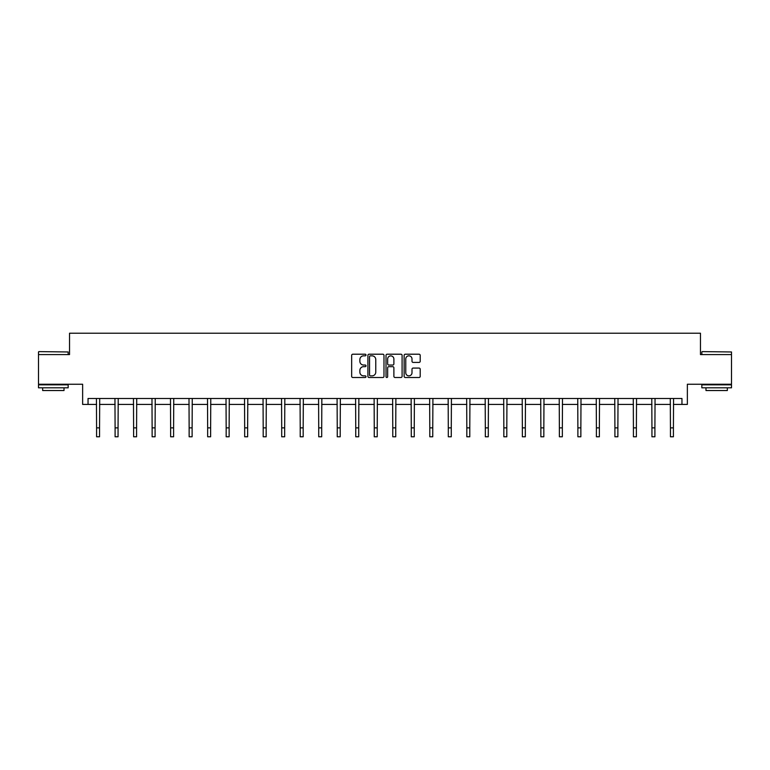 <?xml version="1.0" encoding="UTF-8"?>
<svg xmlns="http://www.w3.org/2000/svg" width="770" height="770" viewBox="0 0 770 770"><rect width="100%" height="100%" fill="white"/><g stroke="black" fill="none" stroke-linecap="round" stroke-linejoin="round"><path stroke-width="1.16" d="M366.01 355.018A0.818 0.818 0 0 0 365.201 354.21L352.824 354.21A1.165 1.165 0 0 0 351.659 355.374L351.659 376.338A1.165 1.165 0 0 0 352.824 377.502L365.201 377.502A0.818 0.818 0 0 0 366.01 376.684A0.818 0.818 0 0 0 365.201 375.866L363.594 375.866A3.725 3.725 0 0 1 359.869 372.141L359.869 370.399A3.725 3.725 0 0 1 363.594 366.664L365.201 366.664A0.818 0.818 0 0 0 366.01 365.856A0.818 0.818 0 0 0 365.201 365.038L363.594 365.038A3.725 3.725 0 0 1 359.869 361.313L359.869 359.561A3.725 3.725 0 0 1 363.594 355.836L365.201 355.836A0.818 0.818 0 0 0 366.01 355.018M88.04 404.423L88.04 398.485L681.96 398.485L681.96 404.423L687.36 404.423L687.36 384.249L731.5 384.249L731.5 354.585L700.469 354.585L700.469 333.217L69.531 333.217L69.531 354.585L38.5 354.585L38.5 384.249L82.64 384.249L82.64 404.423L96.587 404.423M419.044 362.42A1.165 1.165 0 0 0 420.208 361.255L420.208 355.374A1.165 1.165 0 0 0 419.044 354.21L405.299 354.21A1.165 1.165 0 0 0 404.135 355.374L404.135 376.338A1.165 1.165 0 0 0 405.299 377.502L419.044 377.502A1.165 1.165 0 0 0 420.208 376.338L420.208 369.234A1.165 1.165 0 0 0 419.044 368.07L413.163 368.07A1.165 1.165 0 0 0 411.998 369.234L411.998 372.757A3.119 3.119 0 0 1 408.88 375.866A3.119 3.119 0 0 1 405.761 372.757L405.761 358.955A3.119 3.119 0 0 1 408.88 355.836A3.119 3.119 0 0 1 411.998 358.955L411.998 361.255A1.165 1.165 0 0 0 413.163 362.42L419.044 362.42M383.98 355.374A1.165 1.165 0 0 0 382.815 354.21L369.071 354.21A1.165 1.165 0 0 0 367.906 355.374L367.906 376.338A1.165 1.165 0 0 0 369.071 377.502L382.815 377.502A1.165 1.165 0 0 0 383.98 376.338L383.98 355.374M387.185 354.21L400.929 354.21A1.165 1.165 0 0 1 402.094 355.374L402.094 376.338A1.165 1.165 0 0 1 400.929 377.502L395.048 377.502A1.165 1.165 0 0 1 393.884 376.338L393.884 367.829A1.165 1.165 0 0 0 392.719 366.664L388.811 366.664A1.165 1.165 0 0 0 387.647 367.829L387.647 376.684A0.818 0.818 0 0 1 386.838 377.502A0.818 0.818 0 0 1 386.02 376.684L386.02 355.374A1.165 1.165 0 0 1 387.185 354.21M99.551 404.423L115.096 404.423M118.06 404.423L133.614 404.423M136.579 404.423L152.123 404.423M155.088 404.423L170.632 404.423M173.597 404.423L189.141 404.423M192.115 404.423L207.659 404.423M210.624 404.423L226.168 404.423M229.133 404.423L244.677 404.423M247.642 404.423L263.196 404.423M266.16 404.423L281.704 404.423M284.669 404.423L300.213 404.423M303.178 404.423L318.722 404.423M321.696 404.423L337.241 404.423M340.205 404.423L355.75 404.423M358.714 404.423L374.258 404.423M377.223 404.423L392.777 404.423M395.742 404.423L411.286 404.423M414.25 404.423L429.795 404.423M432.759 404.423L448.304 404.423M451.278 404.423L466.822 404.423M469.787 404.423L485.331 404.423M488.296 404.423L503.84 404.423M506.804 404.423L522.358 404.423M525.323 404.423L540.867 404.423M543.832 404.423L559.376 404.423M562.341 404.423L577.885 404.423M580.859 404.423L596.404 404.423M599.368 404.423L614.912 404.423M617.877 404.423L633.421 404.423M636.386 404.423L651.94 404.423M654.904 404.423L670.449 404.423M673.413 404.423L681.96 404.423M370.351 355.836A0.818 0.818 0 0 0 369.542 356.654L369.542 375.057A0.818 0.818 0 0 0 370.351 375.866L372.045 375.866A3.725 3.725 0 0 0 375.77 372.141L375.77 359.561A3.725 3.725 0 0 0 372.045 355.836L370.351 355.836M393.884 359.012A3.119 3.119 0 0 0 390.765 355.894A3.119 3.119 0 0 0 387.647 359.012L387.647 363.873A1.165 1.165 0 0 0 388.811 365.038L392.719 365.038A1.165 1.165 0 0 0 393.884 363.873L393.884 359.012M96.433 398.485L96.587 427.879L99.551 427.879L99.705 398.485M96.587 427.879L96.587 436.783L99.551 436.783L99.551 427.879M38.856 351.611L68.164 351.967L38.856 351.611M53.332 387.811L38.5 387.811L38.5 384.836L68.164 384.836L68.164 387.811L53.332 387.811M64.016 387.811L64.016 390.534L42.658 390.534L42.658 387.811M702.192 351.611L731.5 351.967L702.192 351.611M716.668 387.811L701.836 387.811L701.836 384.836L731.5 384.836L731.5 387.811L716.668 387.811M727.342 387.811L727.342 390.534L705.984 390.534L705.984 387.811M114.951 398.485L115.096 427.879L118.06 427.879L118.214 398.485M115.096 427.879L115.096 436.783L118.06 436.783L118.06 427.879M133.46 398.485L133.614 427.879L136.579 427.879L136.723 398.485M133.614 427.879L133.614 436.783L136.579 436.783L136.579 427.879M151.969 398.485L152.123 427.879L155.088 427.879L155.242 398.485M152.123 427.879L152.123 436.783L155.088 436.783L155.088 427.879M170.478 398.485L170.632 427.879L173.597 427.879L173.751 398.485M170.632 427.879L170.632 436.783L173.597 436.783L173.597 427.879M188.997 398.485L189.141 427.879L192.115 427.879L192.259 398.485M189.141 427.879L189.141 436.783L192.115 436.783L192.115 427.879M207.505 398.485L207.659 427.879L210.624 427.879L210.778 398.485M207.659 427.879L207.659 436.783L210.624 436.783L210.624 427.879M226.014 398.485L226.168 427.879L229.133 427.879L229.287 398.485M226.168 427.879L226.168 436.783L229.133 436.783L229.133 427.879M244.533 398.485L244.677 427.879L247.642 427.879L247.796 398.485M244.677 427.879L244.677 436.783L247.642 436.783L247.642 427.879M263.042 398.485L263.196 427.879L266.16 427.879L266.305 398.485M263.196 427.879L263.196 436.783L266.16 436.783L266.16 427.879M281.55 398.485L281.704 427.879L284.669 427.879L284.823 398.485M281.704 427.879L281.704 436.783L284.669 436.783L284.669 427.879M300.059 398.485L300.213 427.879L303.178 427.879L303.332 398.485M300.213 427.879L300.213 436.783L303.178 436.783L303.178 427.879M318.578 398.485L318.722 427.879L321.696 427.879L321.841 398.485M318.722 427.879L318.722 436.783L321.696 436.783L321.696 427.879M337.087 398.485L337.241 427.879L340.205 427.879L340.359 398.485M337.241 427.879L337.241 436.783L340.205 436.783L340.205 427.879M355.596 398.485L355.75 427.879L358.714 427.879L358.868 398.485M355.75 427.879L355.75 436.783L358.714 436.783L358.714 427.879M374.114 398.485L374.258 427.879L377.223 427.879L377.377 398.485M374.258 427.879L374.258 436.783L377.223 436.783L377.223 427.879M392.623 398.485L392.777 427.879L395.742 427.879L395.886 398.485M392.777 427.879L392.777 436.783L395.742 436.783L395.742 427.879M411.132 398.485L411.286 427.879L414.25 427.879L414.404 398.485M411.286 427.879L411.286 436.783L414.25 436.783L414.25 427.879M429.641 398.485L429.795 427.879L432.759 427.879L432.913 398.485M429.795 427.879L429.795 436.783L432.759 436.783L432.759 427.879M448.159 398.485L448.304 427.879L451.278 427.879L451.422 398.485M448.304 427.879L448.304 436.783L451.278 436.783L451.278 427.879M466.668 398.485L466.822 427.879L469.787 427.879L469.941 398.485M466.822 427.879L466.822 436.783L469.787 436.783L469.787 427.879M485.177 398.485L485.331 427.879L488.296 427.879L488.45 398.485M485.331 427.879L485.331 436.783L488.296 436.783L488.296 427.879M503.696 398.485L503.84 427.879L506.804 427.879L506.958 398.485M503.84 427.879L503.84 436.783L506.804 436.783L506.804 427.879M522.204 398.485L522.358 427.879L525.323 427.879L525.467 398.485M522.358 427.879L522.358 436.783L525.323 436.783L525.323 427.879M540.713 398.485L540.867 427.879L543.832 427.879L543.986 398.485M540.867 427.879L540.867 436.783L543.832 436.783L543.832 427.879M559.222 398.485L559.376 427.879L562.341 427.879L562.495 398.485M559.376 427.879L559.376 436.783L562.341 436.783L562.341 427.879M577.741 398.485L577.885 427.879L580.859 427.879L581.004 398.485M577.885 427.879L577.885 436.783L580.859 436.783L580.859 427.879M596.25 398.485L596.404 427.879L599.368 427.879L599.522 398.485M596.404 427.879L596.404 436.783L599.368 436.783L599.368 427.879M614.758 398.485L614.912 427.879L617.877 427.879L618.031 398.485M614.912 427.879L614.912 436.783L617.877 436.783L617.877 427.879M633.277 398.485L633.421 427.879L636.386 427.879L636.54 398.485M633.421 427.879L633.421 436.783L636.386 436.783L636.386 427.879M651.786 398.485L651.94 427.879L654.904 427.879L655.049 398.485M651.94 427.879L651.94 436.783L654.904 436.783L654.904 427.879M670.295 398.485L670.449 427.879L673.413 427.879L673.567 398.485M670.449 427.879L670.449 436.783L673.413 436.783L673.413 427.879M38.5 354.585L38.5 351.967M45.266 384.836L45.266 384.249M61.398 384.836L61.398 384.249M68.164 354.585L68.164 351.967M701.836 354.585L701.836 351.967M708.602 384.836L708.602 384.249M724.734 384.836L724.734 384.249M731.5 354.585L731.5 351.967"/></g></svg>
